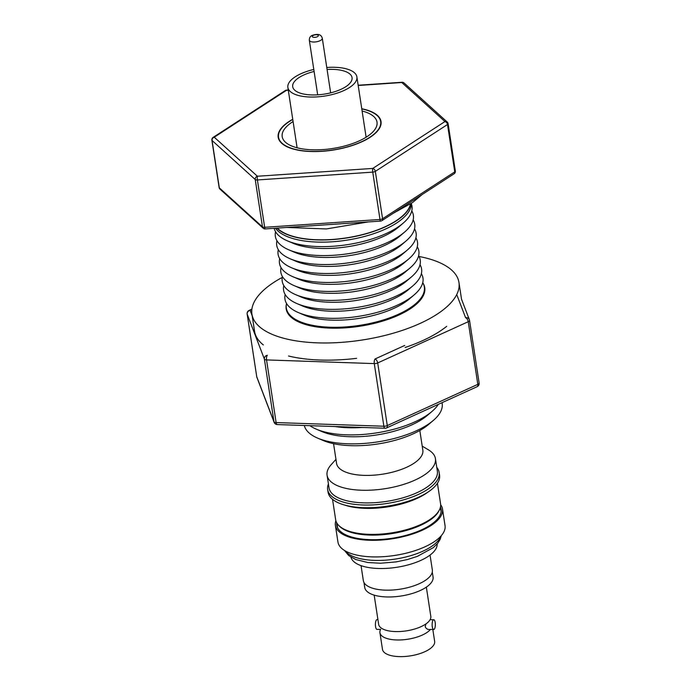 <?xml version="1.0" encoding="UTF-8"?>
<svg xmlns="http://www.w3.org/2000/svg" width="691" height="691" viewBox="0 0 691 691"><rect width="100%" height="100%" fill="white"/><g stroke="black" fill="none" stroke-linecap="round" stroke-linejoin="round"><path stroke-width="1.04" d="M292.777 119.474A51.661 20.851 -8.7 0 0 289.434 121.478A51.661 20.851 -8.7 0 0 278.533 137.198A51.661 20.851 -8.7 0 0 314.327 151.424A51.661 20.851 -8.7 0 0 369.771 137.293A51.661 20.851 -8.7 0 0 380.672 121.573A51.661 20.851 -8.7 0 0 361.782 108.91M275.502 228.22A69.817 28.176 -8.7 0 0 328.337 241.997A69.817 28.176 -8.7 0 0 396.582 223.038A69.817 28.176 -8.7 0 0 411.439 203.335M410.886 203.707A69.817 28.176 171.3 0 1 396.254 220.895A69.817 28.176 171.3 0 1 330.851 239.699A69.817 28.176 171.3 0 1 276.901 228.125M410.497 203.966A69.463 28.029 171.3 0 1 395.986 220.844A69.463 28.029 171.3 0 1 330.998 239.544A69.463 28.029 171.3 0 1 277.29 228.099M304.316 425.483A69.817 28.176 -8.7 0 0 317.592 438.103L323.146 440.478A63.693 25.705 -8.7 0 0 423.384 428.325A63.693 25.705 -8.7 0 0 428.791 424.317L433.387 420.378A69.817 28.176 -8.7 0 0 442.015 402.68M317.592 438.103A69.817 28.176 -8.7 0 0 427.453 424.775A69.817 28.176 -8.7 0 0 433.387 420.378M309.87 425.673A69.817 28.176 -8.7 0 0 316.219 429.137L321.773 431.512A63.693 25.705 -8.7 0 0 422.011 419.359A63.693 25.705 -8.7 0 0 427.427 415.351L432.013 411.413A69.817 28.176 -8.7 0 0 438.344 404.347M316.219 429.137A69.817 28.176 -8.7 0 0 426.079 415.809A69.817 28.176 -8.7 0 0 432.013 411.413M335.023 426.528A63.693 25.705 -8.7 0 0 362.317 427.461M287.905 312.436A69.817 28.176 -8.7 0 0 287.741 313.239M286.54 303.47A69.817 28.176 -8.7 0 0 299.756 321.54L305.31 323.924A63.693 25.705 -8.7 0 0 310.63 325.832M299.756 321.54A69.817 28.176 -8.7 0 0 409.616 308.221A69.817 28.176 -8.7 0 0 415.55 303.824A69.817 28.176 -8.7 0 0 422.754 282.628M285.167 294.504A69.817 28.176 -8.7 0 0 298.382 312.574L303.936 314.958A63.693 25.705 -8.7 0 0 404.175 302.796A63.693 25.705 -8.7 0 0 409.59 298.788L414.177 294.858A69.817 28.176 -8.7 0 0 421.38 273.662M298.382 312.574A69.817 28.176 -8.7 0 0 408.243 299.255A69.817 28.176 -8.7 0 0 414.177 294.858M283.794 285.538A69.817 28.176 -8.7 0 0 297.009 303.608L302.563 305.992A63.693 25.705 -8.7 0 0 402.801 293.83A63.693 25.705 -8.7 0 0 408.217 289.823L412.803 285.893A69.817 28.176 -8.7 0 0 420.016 264.696M297.009 303.608A69.817 28.176 -8.7 0 0 406.878 290.289A69.817 28.176 -8.7 0 0 412.803 285.893M282.42 276.573A69.817 28.176 -8.7 0 0 295.636 294.642L301.19 297.026A63.693 25.705 -8.7 0 0 401.436 284.865A63.693 25.705 -8.7 0 0 406.844 280.857L411.43 276.927A69.817 28.176 -8.7 0 0 418.642 255.722M295.636 294.642A69.817 28.176 -8.7 0 0 405.505 281.323A69.817 28.176 -8.7 0 0 411.43 276.927M281.047 267.607A69.817 28.176 -8.7 0 0 294.262 285.677L299.825 288.061A63.693 25.705 -8.7 0 0 400.063 275.899A63.693 25.705 -8.7 0 0 405.47 271.891L410.057 267.961A69.817 28.176 -8.7 0 0 417.269 246.756M294.262 285.677A69.817 28.176 -8.7 0 0 404.131 272.358A69.817 28.176 -8.7 0 0 410.057 267.961M279.674 258.641A69.817 28.176 -8.7 0 0 292.898 276.711L298.452 279.095A63.693 25.705 -8.7 0 0 398.69 266.933A63.693 25.705 -8.7 0 0 404.097 262.925L408.692 258.995A69.817 28.176 -8.7 0 0 415.896 237.79M292.898 276.711A69.817 28.176 -8.7 0 0 402.758 263.392A69.817 28.176 -8.7 0 0 408.692 258.995M278.309 249.676A69.817 28.176 -8.7 0 0 291.524 267.745L297.078 270.129A63.693 25.705 -8.7 0 0 397.316 257.968A63.693 25.705 -8.7 0 0 402.732 253.96L407.319 250.03A69.817 28.176 -8.7 0 0 414.522 228.825M291.524 267.745A69.817 28.176 -8.7 0 0 401.385 254.426A69.817 28.176 -8.7 0 0 407.319 250.03M276.936 240.71A69.817 28.176 -8.7 0 0 290.151 258.78L295.705 261.163A63.693 25.705 -8.7 0 0 395.943 249.002A63.693 25.705 -8.7 0 0 401.359 244.994L405.945 241.064A69.817 28.176 -8.7 0 0 413.149 219.859M290.151 258.78A69.817 28.176 -8.7 0 0 400.011 245.46A69.817 28.176 -8.7 0 0 405.945 241.064M275.562 231.744A69.817 28.176 -8.7 0 0 288.778 249.814L294.331 252.198A63.693 25.705 -8.7 0 0 394.57 240.036A63.693 25.705 -8.7 0 0 399.985 236.028L404.572 232.098A69.817 28.176 -8.7 0 0 411.784 210.893M288.778 249.814A69.817 28.176 -8.7 0 0 398.638 236.495A69.817 28.176 -8.7 0 0 404.572 232.098M274.154 228.315A69.817 28.176 -8.7 0 0 287.404 240.848L292.958 243.232A63.693 25.705 -8.7 0 0 393.205 231.07A63.693 25.705 -8.7 0 0 398.612 227.063L403.199 223.133A69.817 28.176 -8.7 0 0 411.43 204.07M287.404 240.848A69.817 28.176 -8.7 0 0 397.273 227.529A69.817 28.176 -8.7 0 0 403.199 223.133M406.455 311.166A63.693 25.705 -8.7 0 0 410.964 307.754L415.55 303.824M424.524 292.31A69.817 28.176 -8.7 0 0 424.127 291.593M220.014 189.161A2.79 2.427 -47.9 0 1 219.315 187.84A2.79 1.123 171.3 0 1 219.125 187.511A2.79 2.79 0 0 0 220.014 189.161L263.176 228.203A2.79 2.79 0 0 0 265.232 228.92L380.586 221.094A2.79 0.518 -93.9 0 1 379.998 219.479L372.751 172.128A2.79 0.518 -93.9 0 1 372.769 168.423L444.952 121.556A2.79 2.427 -47.9 0 1 447.215 122.013L447.215 122.013A2.79 2.79 0 0 1 448.105 123.663A2.79 1.123 171.3 0 1 447.509 124.51L375.325 171.377A2.79 1.123 171.3 0 1 372.751 172.128L257.406 179.954A2.79 0.518 -93.9 0 1 257.415 176.248L372.769 168.423A2.79 1.909 -123 0 1 375.325 171.377L382.572 218.736A2.79 1.123 171.3 0 1 379.998 219.479L264.653 227.304A2.79 1.123 171.3 0 1 263.331 227.244A2.79 1.123 171.3 0 1 262.476 226.881L255.229 179.522A2.79 2.427 -47.9 0 1 257.415 176.248L214.253 137.207A2.79 1.909 -123 0 0 213.122 137.397A2.79 2.79 0 0 0 211.878 140.161A2.79 1.123 171.3 0 0 212.068 140.489A2.79 2.427 -47.9 0 1 214.253 137.207L286.437 90.348A2.79 0.518 -93.9 0 1 286.635 90.089A2.79 2.79 0 0 0 285.305 90.53A2.79 1.909 57 0 1 286.437 90.348L288.294 90.219M265.232 228.92A2.79 0.518 -93.9 0 1 264.653 227.304L257.406 179.954A2.79 1.123 171.3 0 1 256.085 179.885A2.79 1.123 171.3 0 1 255.229 179.522L212.068 140.489L219.315 187.84L262.476 226.881A2.79 2.427 -47.9 0 0 263.176 228.203M380.586 221.094A2.79 2.79 0 0 0 381.916 220.645A2.79 1.909 -123 0 0 382.572 218.736L454.756 171.869A2.79 1.909 57 0 1 454.108 173.786A2.79 2.79 0 0 0 455.343 171.023A2.79 1.123 171.3 0 1 454.756 171.869L447.509 124.51A2.79 1.909 57 0 0 444.952 121.556L401.791 82.523A2.79 0.518 -93.9 0 1 401.989 82.264A2.79 2.79 0 0 1 404.054 82.972L447.215 122.013M358.197 85.477L401.791 82.523A2.79 2.427 -47.9 0 1 404.054 82.972M314.103 71.467A30.015 12.118 -8.7 0 0 308.635 73.065A30.015 12.118 -8.7 0 0 292.699 86.695A30.015 12.118 -8.7 0 0 336.12 91.247A30.015 12.118 -8.7 0 0 352.047 77.617A30.015 12.118 -8.7 0 0 327.076 69.48M313.8 69.471A34.904 14.088 -8.7 0 0 306.398 71.579A34.904 14.088 -8.7 0 0 287.871 87.437A34.904 14.088 -8.7 0 0 338.357 92.732A34.904 14.088 -8.7 0 0 356.884 76.874A34.904 14.088 -8.7 0 0 326.774 67.485M361.048 565.627L363.328 580.57A34.904 14.088 -8.7 0 0 413.814 585.856A34.904 14.088 -8.7 0 0 432.341 570.006L430.052 555.063M332.535 499.334L335.671 519.787A53.06 21.412 -8.7 0 0 338.564 525.272L339.367 526.11A52.361 21.127 -8.7 0 0 421.424 524.953A52.361 21.127 -8.7 0 0 438.923 510.882L439.441 509.837A53.06 21.412 -8.7 0 0 440.564 503.73L437.429 483.277M338.564 525.272A53.06 21.412 -8.7 0 0 421.717 524.098A53.06 21.412 -8.7 0 0 439.441 509.837M344.438 504.991A53.06 21.412 -8.7 0 0 417.735 498.099A53.06 21.412 -8.7 0 0 427.772 492.242M369.72 507.704A52.361 21.127 -8.7 0 0 404.451 502.392M335.869 520.746A54.174 21.862 -8.7 0 0 335.394 525.393L337.942 542.02A54.174 21.862 -8.7 0 0 419.696 549A54.174 21.862 -8.7 0 0 445.039 525.635L442.499 508.999A54.174 21.862 -8.7 0 0 440.651 504.706M335.394 525.393A54.174 21.862 -8.7 0 0 417.157 532.372A54.174 21.862 -8.7 0 0 442.499 508.999M336.733 522.845A52.775 21.3 -8.7 0 0 336.776 525.177A52.775 21.3 -8.7 0 0 416.423 531.984A52.775 21.3 -8.7 0 0 441.117 509.215A52.775 21.3 -8.7 0 0 440.461 506.978M328.415 483.95A56.403 22.76 -8.7 0 0 327.646 489.522L328.061 492.199A56.403 22.76 -8.7 0 0 400.357 503.506A56.403 22.76 -8.7 0 0 419.532 496.777A56.403 22.76 -8.7 0 0 439.571 475.132L439.165 472.454A56.403 22.76 -8.7 0 0 436.764 467.366M327.646 489.522A56.403 22.76 -8.7 0 0 399.951 500.828A56.403 22.76 -8.7 0 0 419.126 494.1A56.403 22.76 -8.7 0 0 439.165 472.454M422.218 446.161L428.394 449.824A54.805 22.112 171.3 0 1 435.425 458.617L437.36 471.245A54.805 22.112 171.3 0 1 399.26 498.816A54.805 22.112 171.3 0 1 329.011 487.829L327.076 475.201A54.805 22.112 171.3 0 1 331.153 464.706L335.956 459.36M435.425 458.617A54.805 22.112 171.3 0 1 397.325 486.188A54.805 22.112 171.3 0 1 327.076 475.201M419.817 430.484L422.84 450.204A43.637 17.612 171.3 0 1 392.505 472.152A43.637 17.612 171.3 0 1 336.577 463.411L333.554 443.682M361.756 108.729A52.006 20.989 171.3 0 1 381.017 121.521A52.006 20.989 171.3 0 1 380.94 124.553A52.006 20.989 171.3 0 1 329.097 150.638A52.006 20.989 171.3 0 1 278.188 137.25A52.006 20.989 171.3 0 1 278.266 134.209A52.006 20.989 171.3 0 1 292.742 119.284M362.101 110.983A47.964 19.357 171.3 0 1 377.01 122.134A47.964 19.357 171.3 0 1 376.949 124.933A47.964 19.357 171.3 0 1 329.132 148.988A47.964 19.357 171.3 0 1 282.196 136.637A47.964 19.357 171.3 0 1 282.256 133.838A47.964 19.357 171.3 0 1 293.088 121.547M437.153 543.964A43.637 17.612 171.3 0 1 404.062 565.903A43.637 17.612 171.3 0 1 355.001 562.578A43.637 17.612 171.3 0 1 350.95 557.153M286.359 304.36A70.093 28.288 -8.7 0 0 286.169 308.903A70.093 28.288 -8.7 0 0 386.908 319.743A70.093 28.288 -8.7 0 0 424.74 287.698A70.093 28.288 -8.7 0 0 423.194 283.422M282.248 277.419A104.721 42.255 -8.7 0 0 251.939 314.137A104.721 42.255 -8.7 0 0 402.456 330.341A104.721 42.255 -8.7 0 0 458.962 282.464A104.721 42.255 -8.7 0 0 419.057 256.482M251.939 314.137L254.564 331.317A104.721 42.255 -8.7 0 0 263.357 344.939M288.536 356.003A104.721 42.255 -8.7 0 0 356.634 358.327M405.081 347.513A104.721 42.255 -8.7 0 0 446.706 326.325M251.844 309.594L250.116 310.38A3.49 3.179 159 0 0 247.179 314.18L256.767 376.82A3.49 3.179 159 0 0 256.922 377.424L274.128 422.322A3.49 3.49 0 0 0 277.272 424.568L385.017 428.239A3.49 3.49 0 0 0 386.58 427.919A3.49 1.831 -114.5 0 0 387.288 425.587L477.827 384.351L468.239 321.712L377.701 362.948L387.288 425.587A3.49 1.408 -8.7 0 1 383.868 426.235A3.49 1.347 92 0 0 385.017 428.239M256.732 376.578A3.49 1.408 -8.7 0 0 256.732 376.699A3.49 1.408 -8.7 0 0 256.767 376.82L273.973 421.726A3.49 3.179 159 0 0 274.128 422.322M404.762 345.431L375.066 358.957A3.49 1.347 92 0 0 374.28 363.596L383.868 426.235L276.124 422.564A3.49 1.408 -8.7 0 1 274.69 422.305A3.49 1.408 -8.7 0 1 273.973 421.726L264.385 359.087A3.49 3.179 159 0 1 267.322 355.286A3.49 1.347 92 0 0 266.545 359.925L276.124 422.564A3.49 1.347 92 0 0 277.272 424.568M465.604 317.722A3.49 1.831 -114.5 0 1 468.239 321.712A3.49 1.408 -8.7 0 0 469.535 320.348A3.49 1.408 -8.7 0 0 469.509 320.227A3.49 3.179 159 0 0 469.344 319.631L469.344 319.631A3.49 3.179 159 0 0 465.604 317.722L456.734 294.565M374.176 595.124L378.642 624.336A26.388 10.65 -8.7 0 0 400.849 631.47A26.388 10.65 -8.7 0 0 429.189 621.01L430.052 619.758A26.388 10.65 -8.7 0 0 430.813 616.346L426.347 587.143M433.732 629.492A4.889 1.598 -89.9 0 1 432.281 626.694A4.889 1.598 -89.9 0 1 433.749 619.723A4.889 1.598 -89.9 0 1 435.192 622.522A4.889 1.598 -89.9 0 1 433.732 629.492L430.424 629.458C427.884 629.786 426.14 628.853 425.19 626.677L425.984 623.887M380.655 629.371L377.001 629.397A4.889 1.598 -89.9 0 1 375.559 626.59A4.889 1.598 -89.9 0 1 377.018 619.62L377.925 619.62M432.825 629.492L434.648 641.378A26.388 10.65 171.3 0 1 433.49 645.42A26.388 10.65 171.3 0 1 405.392 656.45A26.388 10.65 171.3 0 1 382.477 649.367L379.929 632.723A26.388 10.65 171.3 0 1 380.637 629.397M432.298 572.027L433.058 577.002A34.559 13.95 171.3 0 1 431.547 582.288A34.559 13.95 171.3 0 1 394.751 596.739A34.559 13.95 171.3 0 1 364.736 587.462L363.976 582.478M430.398 629.492A26.388 10.65 171.3 0 1 402.024 639.866A26.388 10.65 171.3 0 1 379.929 632.723M447.906 123.335A2.79 1.123 171.3 0 1 448.105 123.663L455.343 171.023M345.103 550.839A49.571 20.004 -8.7 0 0 418.133 553.18A49.571 20.004 -8.7 0 0 440.841 536.19M251.904 309.11L249.157 310.363A3.49 1.831 -114.5 0 1 250.116 310.38L252.189 315.787M375.066 358.957A3.49 1.831 65.5 0 1 377.701 362.948A3.49 1.408 -8.7 0 1 374.28 363.596L266.545 359.925A3.49 1.408 -8.7 0 1 265.102 359.674A3.49 1.408 -8.7 0 1 264.385 359.087L247.179 314.18A3.49 1.408 -8.7 0 1 247.153 314.068L256.732 376.699A3.49 3.49 0 0 0 256.922 377.424M247.153 313.878A3.49 1.408 -8.7 0 0 247.153 314.068A3.49 3.49 0 0 1 249.157 310.363M461.528 299.229L469.344 319.631A3.49 3.49 0 0 1 469.535 320.348L479.122 382.987A3.49 1.408 -8.7 0 1 477.827 384.351A3.49 1.831 65.5 0 1 477.118 386.692A3.49 3.49 0 0 0 479.122 382.987A3.49 1.408 -8.7 0 0 479.088 382.866M317.264 36.778A3.075 1.244 -8.7 0 0 317.661 34.965A3.075 1.244 -8.7 0 0 313.377 35.345A3.075 1.244 -8.7 0 0 312.98 37.159A3.075 1.244 -8.7 0 0 317.264 36.778M330.652 92.844L322.291 38.23A6.564 2.652 171.3 0 1 319.959 40.743A6.564 2.652 171.3 0 1 313.23 42.004A6.564 2.652 171.3 0 1 309.318 40.216L317.679 94.831M381.916 220.645L454.108 173.786M219.125 187.511L211.878 140.161M213.122 137.397L285.305 90.53M286.635 90.089L288.259 89.977M358.163 85.235L401.989 82.264M287.871 87.437L297.104 147.788M356.884 76.874L366.118 137.224M337.597 527.76L336.88 523.104M441.108 511.927L440.392 507.263M441.299 535.672L440.193 539.3L437.74 543.247L433.361 547.609L417.338 556.376L407.396 559.555L396.012 561.913L380.594 563.234L367.871 562.526L355.735 559.529L348.644 555.504L344.515 550.485M458.962 282.464L461.597 299.635M386.58 427.919L477.118 386.692M393.585 213.078L412.596 202.532L422.097 194.568M368.294 221.923L326.351 228.937L286.895 227.451M430.087 619.715L433.749 619.723M322.291 38.23C321.237 34.438 317.929 33.479 312.375 35.345C310.345 36.044 309.326 37.668 309.318 40.216"/></g></svg>
